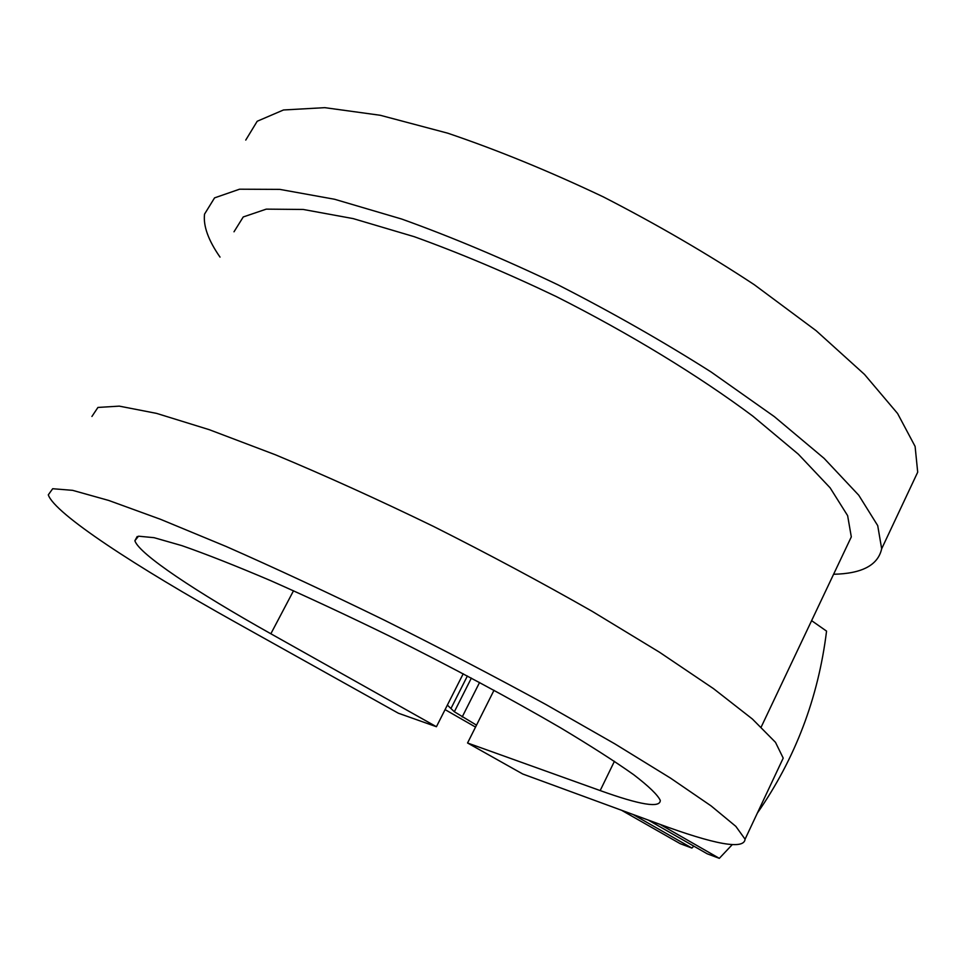 <?xml version="1.0" encoding="UTF-8"?>
<svg xmlns="http://www.w3.org/2000/svg" width="966" height="966" viewBox="0 0 966 966"><rect width="100%" height="100%" fill="white"/><g stroke="black" fill="none" stroke-linecap="round" stroke-linejoin="round"><path stroke-width="1.45" d="M757.356 813.094C795.223 758.672 818.299 698.02 826.558 631.124L811.621 620.655M660.044 824.384L719.32 858.339L707.233 853.811L648.15 820.025M445.085 709.612L475.538 727.084M621.536 810.257L680.221 843.692L691.898 848.063L693.817 846.144M447.367 705.095L454.346 711.761L476.504 725.152M633.032 814.471L691.898 848.063M719.32 858.339L732.119 844.779M234.001 231.792L243.251 216.952L266.254 209.139L303.179 209.453L353.182 218.606L414.281 236.706C459.587 253.032 506.896 272.967 556.187 296.514C629.868 333.705 698.78 375.786 752.78 416.092L798.327 454.177L830.12 487.818L847.629 515.651L851.312 536.879L846.168 547.734M293.519 590.757L270.854 633.768L436.427 726.722L398.342 713.21L235.704 622.382C136.17 566.873 54.446 513.61 48.3 494.834L52.695 488.724L72.607 490.342L108.675 500.436L160.489 519.297L226.189 546.502C275.914 568.431 328.778 593.052 384.758 620.365C440.955 648.488 494.701 676.55 545.983 704.552L614.762 743.808L670.513 778.113L711.109 805.91L735.826 826.353L745.076 839.2C744.158 849.935 715.057 844.719 657.761 823.551L522.751 774.008L467.556 742.987L494.012 690.267M270.854 633.768C196.412 592.037 138.826 553.904 134.89 540.719L138.5 536.19L154.089 537.688L181.862 545.633C206.217 554.134 235.801 565.798 270.601 580.626C307.756 597.06 347.108 615.414 388.682 635.7C451.231 666.866 511.388 699.143 560.34 727.688C590.6 745.824 615.076 761.51 633.756 774.756C648.802 786.312 657.641 794.849 660.285 800.391C660.297 808.264 640.253 804.992 600.176 790.574L467.556 742.987M91.927 416.455L97.928 407.447L119.289 406.131L156.577 413.388L209.236 429.677L275.358 454.757C325.131 475.538 377.791 499.386 433.311 526.325C488.917 554.315 541.89 582.667 592.218 611.357L659.428 652.183L713.5 688.637L752.405 719.03L775.481 742.323L783.209 758.105L780.081 764.77M220.019 257.101C208.306 240.268 203.15 225.947 204.538 214.126L214.561 197.873L239.556 189.203L279.826 189.384L334.586 199.262L401.687 219.041C451.545 236.948 503.648 258.876 557.998 284.837C612.082 312.477 663.087 341.505 711.012 371.922L774.285 416.575L824.119 458.379L858.75 495.22L877.72 525.625L881.668 548.773C878.034 565.17 862.01 573.659 833.598 574.263M245.75 140.082L257.197 121.257L283.473 109.979L324.793 107.661L380.266 115.28L447.705 133.175C497.575 150.068 549.461 171.32 603.388 196.919C656.928 224.426 707.221 253.684 754.289 284.704L816.149 330.698L864.473 374.385L897.583 413.496L915.104 446.413L917.7 472.181L911.276 485.85M463.209 673.773L436.427 726.722M462.183 716.977L479.571 682.467M454.346 711.761L471.36 678.084M451.122 708.175L467.387 675.983M614.424 761.293L600.176 790.574M761.208 727L851.312 536.879M745.076 839.2L783.209 758.105M134.89 540.719L137.196 536.516M881.668 548.773L917.7 472.181"/></g></svg>
